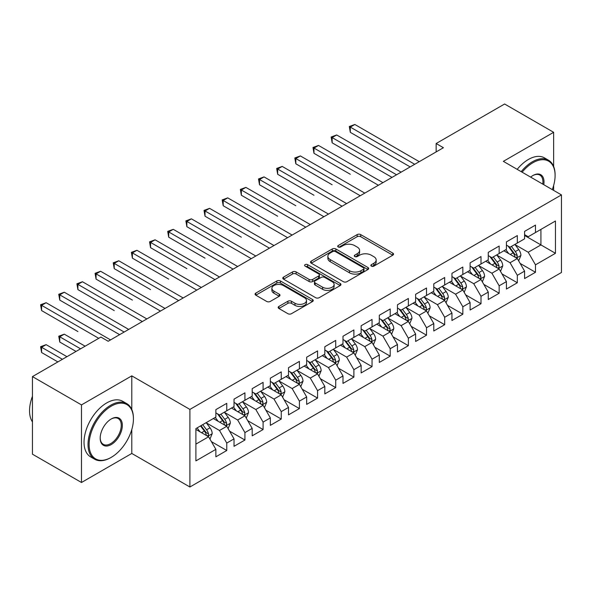 <?xml version="1.0" encoding="UTF-8"?>
<svg xmlns="http://www.w3.org/2000/svg" width="591" height="591" viewBox="0 0 591 591"><rect width="100%" height="100%" fill="white"/><g stroke="black" fill="none" stroke-linecap="round" stroke-linejoin="round"><path stroke-width="0.89" d="M371.37 266.12A1.766 1.019 0 0 0 373.867 266.12L392.801 255.186A2.519 1.455 0 0 0 393.54 254.16A2.519 1.455 0 0 0 392.801 253.125L360.717 234.605A2.519 1.455 0 0 0 357.156 234.605L338.215 245.538A1.766 1.019 0 0 0 337.697 246.262A1.766 1.019 0 0 0 338.215 246.979A1.766 1.019 0 0 0 340.712 246.979L343.157 245.568A8.067 4.654 0 0 1 354.57 245.568L357.245 247.104A8.067 4.654 0 0 1 359.601 250.399A8.067 4.654 0 0 1 357.245 253.694L354.792 255.113A1.766 1.019 0 0 0 354.275 255.829A1.766 1.019 0 0 0 354.792 256.553A1.766 1.019 0 0 0 357.289 256.553L359.734 255.135A8.067 4.654 0 0 1 371.148 255.135L373.822 256.679A8.067 4.654 0 0 1 376.179 259.974A8.067 4.654 0 0 1 373.822 263.268L371.37 264.679A1.766 1.019 0 0 0 370.853 265.403A1.766 1.019 0 0 0 371.37 266.12L371.37 264.679M278.9 306.434A2.519 1.455 0 0 0 278.162 307.468A2.519 1.455 0 0 0 278.9 308.495L287.906 313.695A2.519 1.455 0 0 0 291.466 313.695L312.499 301.55A2.519 1.455 0 0 0 313.237 300.516A2.519 1.455 0 0 0 312.499 299.489L280.415 280.969A2.519 1.455 0 0 0 276.854 280.969L255.814 293.106A2.519 1.455 0 0 0 255.076 294.141A2.519 1.455 0 0 0 255.814 295.168L266.689 301.447A2.519 1.455 0 0 0 270.257 301.447L279.255 296.246A2.519 1.455 0 0 0 279.994 295.219A2.519 1.455 0 0 0 279.255 294.192L273.862 291.075A6.745 3.893 0 0 1 271.89 288.327A6.745 3.893 0 0 1 276.056 284.729A6.745 3.893 0 0 1 283.399 285.571L304.528 297.768A6.745 3.893 0 0 1 306.5 300.516A6.745 3.893 0 0 1 302.333 304.114A6.745 3.893 0 0 1 294.99 303.272L291.466 301.24A2.519 1.455 0 0 0 287.906 301.24L278.9 306.434L278.9 308.495M131.793 409.504L131.793 375.861L81.484 404.901L32.453 376.6L100.921 337.069L108.183 341.266L443.413 147.72L436.151 143.524L436.151 151.917M131.793 375.861L189.903 409.415L561.45 194.904L561.45 272.488L189.903 486.999L189.903 409.415M553.641 166.492L553.641 132.31L503.34 161.35L561.45 194.904M553.641 132.31L504.611 104.001L436.151 143.524M343.341 281.685A2.519 1.455 0 0 0 346.902 281.685L367.934 269.54A2.519 1.455 0 0 0 368.673 268.513A2.519 1.455 0 0 0 367.934 267.487L335.851 248.959A2.519 1.455 0 0 0 332.29 248.959L311.25 261.104A2.519 1.455 0 0 0 310.511 262.131A2.519 1.455 0 0 0 311.25 263.165L343.341 281.685M305.806 266.504A1.766 1.019 0 0 1 307.601 266.748L307.601 264.657L340.217 283.488A2.519 1.455 0 0 1 340.955 284.515A2.519 1.455 0 0 1 340.217 285.549L319.184 297.687A2.519 1.455 0 0 1 315.624 297.687L283.532 279.166L283.532 277.105A2.519 1.455 0 0 0 282.793 278.139A2.519 1.455 0 0 0 283.532 279.166M283.532 277.105L292.538 271.912A2.519 1.455 0 0 1 296.098 271.912L309.115 279.425A2.519 1.455 0 0 0 312.676 279.425L318.652 275.975A2.519 1.455 0 0 0 319.391 274.948A2.519 1.455 0 0 0 318.652 273.914L305.104 266.098A1.766 1.019 0 0 1 304.587 265.374A1.766 1.019 0 0 1 305.673 264.436A1.766 1.019 0 0 1 307.601 264.657M524.586 235.477L540.928 244.91L540.928 229.397L555.459 221.004L535.483 232.544L535.483 225.097L524.586 231.384L524.586 238.83L517.324 243.027L517.324 235.58L506.428 241.874L506.428 249.313L499.159 253.509L499.159 246.063L488.269 252.357L488.269 259.804L481 263.992L481 256.553L470.104 262.84L470.104 270.286L462.842 274.475L462.842 267.036L451.945 273.323L451.945 280.769L444.683 284.965L444.683 277.519L433.787 283.813L433.787 291.252L426.525 295.448L426.525 288.002L415.628 294.296L415.628 301.735L408.366 305.931L408.366 298.485L397.47 304.779L397.47 312.225L390.2 316.414L390.2 308.975L379.304 315.262L379.304 322.708L372.042 326.904L372.042 319.458L361.145 325.744L361.145 333.191L353.883 337.387L353.883 329.941L342.987 336.235L342.987 343.674L335.725 347.87L335.725 340.423L324.828 346.718L324.828 354.157L317.566 358.353L317.566 350.914L306.67 357.2L306.67 364.647L299.408 368.836L299.408 361.397L288.511 367.683L288.511 375.13L281.242 379.326L281.242 371.879L270.346 378.166L270.346 385.613L263.084 389.809L263.084 382.362L252.187 388.656L252.187 396.096L244.925 400.292L244.925 392.845L234.029 399.139L234.029 406.586L226.767 410.775L226.767 403.335L215.87 409.622L215.87 417.069L195.894 428.601L195.894 460.891L215.87 449.359L208.608 436.779L195.894 429.435M555.459 221.004L555.459 253.303L535.483 264.834L528.221 252.254L515.049 244.652M520.139 263.416L535.483 272.274L535.483 264.834M535.483 272.274L524.586 278.568L524.586 271.121L517.324 275.317L510.055 262.736L496.891 255.135M501.973 273.899L517.324 282.764L517.324 275.317M517.324 282.764L506.428 289.051L506.428 281.611L499.159 285.8L491.897 273.219L478.732 265.618M483.815 284.389L499.159 293.247L499.159 285.8M499.159 293.247L488.269 299.534L488.269 292.094L481 296.283L473.738 283.702L460.574 276.1M465.656 294.872L481 303.73L481 296.283M481 303.73L470.104 310.024L470.104 302.577L462.842 306.773L455.58 294.192L442.415 286.591M447.498 305.355L462.842 314.213L462.842 306.773M462.842 314.213L451.945 320.507L451.945 313.06L444.683 317.256L437.421 304.675L424.249 297.074M429.339 315.838L444.683 324.703L444.683 317.256M444.683 324.703L433.787 330.99L433.787 323.543L426.525 327.739L419.255 315.158L406.091 307.556M411.181 326.328L426.525 335.186L426.525 327.739M426.525 335.186L415.628 341.472L415.628 334.033L408.366 338.222L401.097 325.641L387.932 318.039M393.015 336.811L408.366 345.669L408.366 338.222M408.366 345.669L397.47 351.963L397.47 344.516L390.2 348.712L382.938 336.124L369.774 328.53M374.857 347.294L390.2 356.151L390.2 348.712M390.2 356.151L379.304 362.446L379.304 354.999L372.042 359.195L364.78 346.614L351.615 339.012M356.698 357.777L372.042 366.634L372.042 359.195M372.042 366.634L361.145 372.928L361.145 365.482L353.883 369.678L346.622 357.097L333.457 349.495M338.54 368.259L353.883 377.124L353.883 369.678M353.883 377.124L342.987 383.411L342.987 375.972L335.725 380.161L328.463 367.58L315.291 359.978M320.381 378.75L335.725 387.607L335.725 380.161M335.725 387.607L324.828 393.894L324.828 386.455L317.566 390.644L310.297 378.063L297.133 370.461M302.223 389.233L317.566 398.09L317.566 390.644M317.566 398.09L306.67 404.384L306.67 396.938L299.408 401.134L292.139 388.553L278.974 380.951M284.057 399.715L299.408 408.573L299.408 401.134M299.408 408.573L288.511 414.867L288.511 407.421L281.242 411.617L273.98 399.036L260.816 391.434M265.898 410.198L281.242 419.056L281.242 411.617M281.242 419.056L270.346 425.35L270.346 417.903L263.084 422.1L255.822 409.519L242.657 401.917M247.74 420.681L263.084 429.546L263.084 422.1M263.084 429.546L252.187 435.833L252.187 428.394L244.925 432.582L237.663 420.002L224.491 412.4M229.581 431.171L244.925 440.029L244.925 432.582M244.925 440.029L234.029 446.316L234.029 438.877L226.767 443.065L219.505 430.484L206.333 422.883M211.423 441.654L226.767 450.512L226.767 443.065M226.767 450.512L215.87 456.806L215.87 449.359M215.87 412.873L219.505 414.971L226.767 410.775M195.894 444.114L208.608 436.779M234.029 402.39L237.663 404.488L244.925 400.292M219.505 430.484L226.767 426.296L213.329 418.531M234.029 438.877L226.767 426.296M252.187 391.907L255.822 394.005L263.084 389.809M237.663 420.002L244.925 415.813L231.487 408.049M252.187 428.394L244.925 415.813M270.346 381.417L273.98 383.515L281.242 379.326M255.822 409.519L263.084 405.323L249.646 397.566M270.346 417.903L263.084 405.323M288.511 370.934L292.139 373.032L299.408 368.836M273.98 399.036L281.242 394.84L267.804 387.083M288.511 407.421L281.242 394.84M306.67 360.451L310.297 362.549L317.566 358.353M292.139 388.553L299.408 384.357L285.963 376.6M306.67 396.938L299.408 384.357M324.828 349.968L328.463 352.066L335.725 347.87M310.297 378.063L317.566 373.874L304.129 366.11M324.828 386.455L317.566 373.874M342.987 339.485L346.622 341.576L353.883 337.387M328.463 367.58L335.725 363.384L322.287 355.627M342.987 375.972L335.725 363.384M361.145 328.995L364.78 331.093L372.042 326.904M346.622 357.097L353.883 352.901L340.446 345.144M361.145 365.482L353.883 352.901M379.304 318.512L382.938 320.61L390.2 316.414M364.78 346.614L372.042 342.418L358.604 334.661M379.304 354.999L372.042 342.418M397.47 308.029L401.097 310.127L408.366 305.931M382.938 336.124L390.2 331.935L376.762 324.178M397.47 344.516L390.2 331.935M415.628 297.546L419.255 299.644L426.525 295.448M401.097 325.641L408.366 321.452L394.921 313.688M415.628 334.033L408.366 321.452M433.787 287.063L437.421 289.154L444.683 284.965M419.255 315.158L426.525 310.962L413.087 303.205M433.787 323.543L426.525 310.962M451.945 276.573L455.58 278.671L462.842 274.475M437.421 304.675L444.683 300.479L431.245 292.722M451.945 313.06L444.683 300.479M470.104 266.09L473.738 268.188L481 263.992M455.58 294.192L462.842 289.996L449.404 282.239M470.104 302.577L462.842 289.996M488.269 255.608L491.897 257.706L499.159 253.509M473.738 283.702L481 279.513L467.562 271.749M488.269 292.094L481 279.513M506.428 245.125L510.055 247.215L517.324 243.027M491.897 273.219L499.159 269.023L485.721 261.266M506.428 281.611L499.159 269.023M524.586 234.634L528.221 236.732L535.483 232.544M510.055 262.736L517.324 258.54L503.887 250.783M524.586 271.121L517.324 258.54M32.453 376.6L32.453 454.183L81.484 482.492L131.793 453.452L189.903 486.999M81.484 404.901L81.484 482.492M553.641 190.391L553.641 185.456M528.221 252.254L540.928 244.91L555.459 253.303M131.793 453.452L131.793 429.539M372.071 266.371L373.822 265.359A8.067 4.654 0 0 0 376.179 262.072L376.179 259.974M359.601 250.399L359.601 252.497A8.067 4.654 0 0 1 357.245 255.792L355.494 256.797M392.771 255.209L360.717 236.703A2.519 1.455 0 0 0 357.156 236.703L338.916 247.23M367.905 269.562L335.851 251.057A2.519 1.455 0 0 0 332.29 251.057L311.287 263.18M363.48 269.237A1.766 1.019 0 0 0 363.997 268.513A1.766 1.019 0 0 0 363.48 267.797L335.319 251.53A1.766 1.019 0 0 0 332.822 251.53L330.236 253.022A8.067 4.654 0 0 0 327.872 256.317A8.067 4.654 0 0 0 330.236 259.612L349.488 270.73A8.067 4.654 0 0 0 360.894 270.73L363.48 269.237L363.48 271.328A1.766 1.019 0 0 0 363.997 270.612L363.997 268.513M327.872 256.317L327.872 258.415A8.067 4.654 0 0 0 330.236 261.71L330.236 259.612M363.48 271.328L360.894 272.82A8.067 4.654 0 0 1 349.488 272.82L330.236 261.71M283.569 279.181L292.538 274.01L292.538 271.912M319.391 274.948L319.391 277.046A2.519 1.455 0 0 1 318.652 278.073L312.676 281.523A2.519 1.455 0 0 1 309.115 281.523L296.098 274.01A2.519 1.455 0 0 0 292.538 274.01M307.601 266.748L340.187 285.564M322.62 287.219A6.745 3.893 0 0 0 329.963 288.061A6.745 3.893 0 0 0 334.129 284.463A6.745 3.893 0 0 0 332.149 281.715L324.71 277.415A2.519 1.455 0 0 0 321.149 277.415L315.173 280.865A2.519 1.455 0 0 0 314.434 281.892A2.519 1.455 0 0 0 315.173 282.919L322.62 287.219L322.62 289.317A6.745 3.893 0 0 0 329.963 290.159A6.745 3.893 0 0 0 334.129 286.561L334.129 284.463M314.434 281.892L314.434 283.99A2.519 1.455 0 0 0 315.173 285.017L315.173 282.919M322.62 289.317L315.173 285.017M306.5 300.516L306.5 302.614A6.745 3.893 0 0 1 302.333 306.212A6.745 3.893 0 0 1 294.99 305.37L291.466 303.338A2.519 1.455 0 0 0 287.906 303.338L278.937 308.517M271.89 288.327L271.89 290.425A6.745 3.893 0 0 0 273.862 293.173L273.862 291.075M279.225 296.268L273.862 293.173M312.469 301.565L280.415 283.059A2.519 1.455 0 0 0 276.854 283.059L255.851 295.19M518.669 260.867L520.915 255.378A6.804 3.93 -120 0 0 518.743 249.579L514.887 244.43M508.74 253.591L505.807 249.675M504.433 251.101L504.101 250.658M350.308 174.279L313.984 153.313L313.984 148.068L318.527 145.445L382.938 182.634M516.039 257.802L517.095 256.856L517.243 255.667A6.804 3.93 -120 0 0 515.293 251.574L511.437 246.425M509.235 246.743L514 253.103A3.465 2.002 60 0 1 514.628 254.16L517.243 255.667M508.038 246.055L513.114 252.83A6.804 3.93 60 0 1 515.064 256.922L515.204 257.321M414.719 164.283L350.308 127.102L354.844 124.479L419.255 161.668M410.176 166.906L350.308 132.34L350.308 127.102L349.311 126.518L354.844 124.479M350.308 132.34L349.311 126.518M500.503 271.358L502.756 265.861A6.804 3.93 -120 0 0 500.584 260.062L496.728 254.913M490.582 264.074L487.649 260.158M486.275 261.584L485.942 261.141M332.149 184.761L295.825 163.796L295.825 158.551L300.368 155.928L364.78 193.117M497.881 268.284L498.937 267.339L499.085 266.149A6.804 3.93 -120 0 0 497.134 262.057L493.278 256.908M491.077 257.225L495.842 263.586A3.465 2.002 60 0 1 496.47 264.642L499.085 266.149M489.88 256.538L494.955 263.313A6.804 3.93 60 0 1 496.905 267.405L497.038 267.804M482.345 281.841L484.598 276.344A6.804 3.93 -120 0 0 482.426 270.552L478.57 265.403M472.423 274.556L469.49 270.641M468.116 272.074L467.784 271.624M313.984 195.252L277.667 174.279L277.667 169.033L282.21 166.418L346.622 203.607M479.722 278.767L480.771 277.822L480.926 276.632A6.804 3.93 -120 0 0 478.976 272.54L475.12 267.391M472.918 267.716L477.683 274.076A3.465 2.002 60 0 1 478.311 275.125L480.926 276.632M471.721 267.021L476.797 273.803A6.804 3.93 60 0 1 478.747 277.896L478.88 278.287M396.561 174.773L332.149 137.585L336.685 134.962L401.097 172.151M392.018 177.389L332.149 142.823L332.149 137.585L331.145 137.009L336.685 134.962M332.149 142.823L331.145 137.009M378.403 185.256L312.986 147.491L318.527 145.445M313.984 153.313L312.986 147.491M552.282 189.608A31.33 18.092 120 0 0 555.097 175.505A31.33 18.092 120 0 0 532.942 162.717A31.33 18.092 120 0 0 522.134 172.203M521.188 171.656A32.099 18.535 -60 0 1 532.395 161.771A32.099 18.535 -60 0 1 548.448 160.183A32.099 18.535 -60 0 1 555.097 174.877L555.097 175.505M530.637 177.115A15.669 9.042 -60 0 1 532.942 175.505L532.942 175.505A15.669 9.042 -60 0 1 543.772 184.695M542.767 184.111A14.893 8.599 120 0 0 539.842 175.084A14.893 8.599 120 0 0 532.661 175.667M517.191 169.351A32.099 18.535 -60 0 1 528.398 159.467A32.099 18.535 -60 0 1 544.451 157.871L548.448 160.183M111.271 406.165A31.33 18.092 120 0 0 89.115 444.535A31.33 18.092 120 0 0 111.271 457.331L110.724 457.641A32.099 18.535 -60 0 1 94.671 459.229A32.099 18.535 -60 0 1 89.751 433.506A32.099 18.535 -60 0 1 110.724 405.219A32.099 18.535 -60 0 1 126.777 403.631A32.099 18.535 -60 0 1 133.426 418.325L133.426 418.953A31.33 18.092 120 0 0 111.271 406.165M111.271 418.953L111.271 418.953A15.669 9.042 -60 0 1 122.344 425.35A15.669 9.042 -60 0 1 111.271 444.535A15.669 9.042 -60 0 1 100.189 438.138A15.669 9.042 -60 0 1 111.271 418.953L111.271 418.953M100.197 437.82A14.893 8.599 120 0 0 103.277 444.329A14.893 8.599 120 0 0 110.724 443.59A14.893 8.599 120 0 0 120.453 430.47A14.893 8.599 120 0 0 118.17 418.531A14.893 8.599 120 0 0 110.99 419.115M32.453 421.93A32.099 18.535 -60 0 1 32.453 396.265M94.671 459.229L90.682 456.924A32.099 18.535 -60 0 1 85.754 431.201A32.099 18.535 -60 0 1 106.727 402.914A32.099 18.535 -60 0 1 122.78 401.326L126.777 403.631M110.724 457.641L111.271 457.331A31.33 18.092 120 0 0 133.426 418.953M464.186 292.323L466.439 286.827A6.804 3.93 -120 0 0 464.267 281.035L460.411 275.886M454.257 285.039L451.325 281.124M449.958 282.557L449.625 282.114M295.825 205.734L259.508 184.761L259.508 179.524L264.044 176.901L328.463 214.09M461.556 289.258L462.613 288.305L462.76 287.123A6.804 3.93 -120 0 0 460.817 283.023L456.954 277.873M454.752 278.198L459.517 284.559A3.465 2.002 60 0 1 460.153 285.608L462.76 287.123M453.556 277.504L458.638 284.286A6.804 3.93 60 0 1 460.581 288.378L460.721 288.77M446.028 302.806L448.281 297.31A6.804 3.93 -120 0 0 446.109 291.518L442.245 286.369M436.099 295.522L433.166 291.614M431.799 293.04L431.46 292.597M277.667 216.217L241.35 195.244L241.35 190.006L245.886 187.384L310.297 224.573M443.398 299.74L444.454 298.787L444.602 297.605A6.804 3.93 -120 0 0 442.659 293.513L438.795 288.364M436.594 288.681L441.359 295.042A3.465 2.002 60 0 1 441.987 296.098L444.602 297.605M435.397 287.987L440.48 294.769A6.804 3.93 60 0 1 442.423 298.861L442.563 299.253M360.237 195.739L294.828 157.974L300.368 155.928M295.825 163.796L294.828 157.974M342.078 206.222L276.669 168.457L282.21 166.418M277.667 174.279L276.669 168.457M427.869 313.289L430.115 307.8A6.804 3.93 -120 0 0 427.943 302.001L424.087 296.852M417.94 306.012L415.008 302.097M413.634 303.523L413.301 303.08M259.508 226.7L223.191 205.734L223.191 200.489L227.727 197.867L292.139 235.055M425.239 310.223L426.296 309.278L426.443 308.088A6.804 3.93 -120 0 0 424.493 303.996L420.637 298.847M418.435 299.164L423.2 305.525A3.465 2.002 60 0 1 423.828 306.581L426.443 308.088M417.239 298.477L422.314 305.252A6.804 3.93 60 0 1 424.264 309.344L424.404 309.743M323.92 216.712L258.511 178.947L264.044 176.901M259.508 184.761L258.511 178.947M409.703 323.779L411.957 318.283A6.804 3.93 -120 0 0 409.785 312.484L405.928 307.335M399.782 316.495L396.849 312.58M395.475 314.013L395.143 313.562M241.35 237.183L205.025 216.217L205.025 210.972L209.569 208.35L273.98 245.538M407.081 320.706L408.137 319.761L408.285 318.571A6.804 3.93 -120 0 0 406.335 314.478L402.478 309.329M400.277 309.647L405.042 316.008A3.465 2.002 60 0 1 405.67 317.064L408.285 318.571M399.08 308.96L404.155 315.734A6.804 3.93 60 0 1 406.106 319.834L406.239 320.226M305.761 227.195L240.352 189.43L245.886 187.384M241.35 195.244L240.352 189.43M391.545 334.262L393.798 328.766A6.804 3.93 -120 0 0 391.626 322.974L387.77 317.825M381.623 326.978L378.691 323.063M377.317 324.496L376.984 324.045M223.191 247.673L186.867 226.7L186.867 221.455L191.41 218.84L255.822 256.029M388.922 331.196L389.979 330.243L390.126 329.054A6.804 3.93 -120 0 0 388.176 324.961L384.32 319.812M382.118 320.137L386.883 326.498A3.465 2.002 60 0 1 387.511 327.547L390.126 329.054M380.922 319.443L385.997 326.225A6.804 3.93 60 0 1 387.947 330.317L388.08 330.709M373.386 344.745L375.64 339.249A6.804 3.93 -120 0 0 373.468 333.457L369.611 328.308M363.465 337.461L360.532 333.546M359.158 334.979L358.826 334.536M205.025 258.156L168.708 237.183L168.708 231.945L173.252 229.323L237.663 266.511M370.764 341.679L371.813 340.726L371.961 339.544A6.804 3.93 -120 0 0 370.018 335.452L366.161 330.295M363.96 330.62L368.718 336.981A3.465 2.002 60 0 1 369.353 338.03L371.961 339.544M362.756 329.926L367.838 336.707A6.804 3.93 60 0 1 369.789 340.8L369.922 341.192M355.228 355.228L357.481 349.739A6.804 3.93 -120 0 0 355.309 343.94L351.446 338.791M345.299 347.951L342.366 344.036M341 345.462L340.667 345.018M186.867 268.639L150.55 247.673L150.55 242.428L155.086 239.806L219.505 276.994M352.598 352.162L353.654 351.217L353.802 350.027A6.804 3.93 -120 0 0 351.859 345.934L347.996 340.785M345.794 341.103L350.559 347.464A3.465 2.002 60 0 1 351.194 348.52L353.802 350.027M344.597 340.416L349.68 347.19A6.804 3.93 60 0 1 351.623 351.283L351.763 351.675M337.069 365.718L339.315 360.222A6.804 3.93 -120 0 0 337.143 354.423L333.287 349.274M327.141 358.434L324.208 354.519M322.841 355.945L322.501 355.501M168.708 279.122L132.391 258.156L132.391 252.911L136.927 250.289L201.339 287.477M334.44 362.645L335.496 361.699L335.644 360.51A6.804 3.93 -120 0 0 333.693 356.417L329.837 351.268M327.636 351.586L332.401 357.947A3.465 2.002 60 0 1 333.029 359.003L335.644 360.51M326.439 350.899L331.514 357.673A6.804 3.93 60 0 1 333.464 361.766L333.605 362.165M318.911 376.201L321.157 370.705A6.804 3.93 -120 0 0 318.985 364.913L315.129 359.756M308.982 368.917L306.049 365.002M304.675 366.435L304.343 365.984M150.55 289.605L114.226 268.639L114.226 263.394L118.769 260.779L183.18 297.96M316.281 373.128L317.337 372.182L317.485 370.993A6.804 3.93 -120 0 0 315.535 366.9L311.679 361.751M309.477 362.076L314.242 368.437A3.465 2.002 60 0 1 314.87 369.486L317.485 370.993M308.28 361.382L313.356 368.156A6.804 3.93 60 0 1 315.306 372.256L315.446 372.648M300.745 386.684L302.998 381.188A6.804 3.93 -120 0 0 300.826 375.396L296.97 370.247M290.824 379.4L287.891 375.484M286.517 376.918L286.184 376.474M132.391 300.095L96.067 279.122L96.067 273.884L100.61 271.262L165.022 308.45M298.123 383.618L299.179 382.665L299.327 381.476A6.804 3.93 -120 0 0 297.376 377.383L293.52 372.234M291.319 372.559L296.084 378.92A3.465 2.002 60 0 1 296.712 379.969L299.327 381.476M290.122 371.865L295.197 378.646A6.804 3.93 60 0 1 297.147 382.739L297.28 383.131M282.587 397.167L284.84 391.67A6.804 3.93 -120 0 0 282.668 385.879L278.812 380.73M272.665 389.883L269.732 385.967M268.358 387.4L268.026 386.957M114.226 310.578L77.909 289.605L77.909 284.367L82.452 281.744L146.864 318.933M279.964 394.101L281.013 393.148L281.168 391.966A6.804 3.93 -120 0 0 279.218 387.873L275.362 382.724M273.16 383.042L277.925 389.403A3.465 2.002 60 0 1 278.553 390.452L281.168 391.966M271.963 382.347L277.039 389.129A6.804 3.93 60 0 1 278.989 393.222L279.122 393.613M287.603 237.678L222.186 199.913L227.727 197.867M223.191 205.734L222.186 199.913M269.437 248.161L204.028 210.396L209.569 208.35M205.025 216.217L204.028 210.396M251.278 258.644L185.869 220.879L191.41 218.84M186.867 226.7L185.869 220.879M233.12 269.134L167.711 231.369L173.252 229.323M168.708 237.183L167.711 231.369M214.961 279.617L149.553 241.852L155.086 239.806M150.55 247.673L149.553 241.852M196.803 290.1L131.387 252.335L136.927 250.289M132.391 258.156L131.387 252.335M178.645 300.583L113.228 262.818L118.769 260.779M114.226 268.639L113.228 262.818M264.428 407.65L266.681 402.161A6.804 3.93 -120 0 0 264.509 396.362L260.653 391.212M254.499 400.373L251.567 396.458M250.2 397.883L249.867 397.44M96.067 321.061L119.618 334.661M261.806 404.584L262.855 403.638L263.002 402.449A6.804 3.93 -120 0 0 261.059 398.356L257.203 393.207M254.994 393.525L259.759 399.885A3.465 2.002 60 0 1 260.395 400.942L263.002 402.449M253.798 392.838L258.88 399.612A6.804 3.93 60 0 1 260.823 403.705L260.963 404.104M160.479 311.065L95.07 273.301L100.61 271.262M96.067 279.122L95.07 273.301M246.27 418.14L248.523 412.644A6.804 3.93 -120 0 0 246.351 406.844L242.487 401.695M236.341 410.856L233.408 406.94M232.041 408.366L231.709 407.923M77.909 331.544L41.592 310.578L41.592 305.333L46.128 302.71L110.539 339.899M243.64 415.067L244.696 414.121L244.844 412.932A6.804 3.93 -120 0 0 242.901 408.839L239.037 403.69M236.836 404.008L241.601 410.368A3.465 2.002 60 0 1 242.236 411.425L244.844 412.932M235.639 403.321L240.722 410.095A6.804 3.93 60 0 1 242.665 414.188L242.805 414.587M142.32 321.556L76.911 283.791L82.452 281.744M77.909 289.605L76.911 283.791M228.111 428.623L230.357 423.126A6.804 3.93 -120 0 0 228.185 417.335L224.329 412.186M218.182 421.339L215.25 417.423M213.883 418.856L213.543 418.406M85.119 346.193L64.286 334.166L59.75 336.789L59.75 342.034L76.04 351.431M225.481 425.55L226.538 424.604L226.685 423.415A6.804 3.93 -120 0 0 224.735 419.322L220.879 414.173M218.677 414.498L223.442 420.858A3.465 2.002 60 0 1 224.07 421.908L226.685 423.415M217.481 413.803L222.556 420.585A6.804 3.93 60 0 1 224.506 424.678L224.646 425.069M59.75 342.034L58.753 336.213L80.575 348.816M58.753 336.213L64.286 334.166M124.162 332.039L59.75 294.85L64.286 292.227L128.705 329.416M119.626 334.661L59.75 300.095L59.75 294.85L58.753 294.274L64.286 292.227M59.75 300.095L58.753 294.274M209.953 439.106L212.199 433.609A6.804 3.93 -120 0 0 210.027 427.818L206.17 422.668M200.024 431.822L197.091 427.906M66.96 356.676L46.128 344.649L41.592 347.272L41.592 352.517L57.881 361.921M207.323 436.04L208.379 435.087L208.527 433.905A6.804 3.93 -120 0 0 206.577 429.805L202.72 424.656M201.014 425.646L205.284 431.341A3.465 2.002 60 0 1 205.912 432.39L208.527 433.905M200.541 425.919L204.397 431.068A6.804 3.93 60 0 1 206.348 435.161L206.488 435.552M41.592 352.517L40.594 346.695L62.417 359.298M40.594 346.695L46.128 344.649M98.741 338.325L40.594 304.757L46.128 302.71M41.592 310.578L40.594 304.757M373.822 265.359L373.822 263.268M354.792 256.553L354.792 255.113M357.245 255.792L357.245 253.694M338.215 246.979L338.215 245.538M357.156 236.703L357.156 234.605M360.717 236.703L360.717 234.605M392.801 255.186L392.801 253.125M311.25 263.165L311.25 261.104M332.29 251.057L332.29 248.959M335.851 251.057L335.851 248.959M367.934 269.54L367.934 267.487M349.488 272.82L349.488 270.73M360.894 272.82L360.894 270.73M296.098 274.01L296.098 271.912M309.115 281.523L309.115 279.425M312.676 281.523L312.676 279.425M318.652 278.073L318.652 275.975M340.217 285.549L340.217 283.488M287.906 303.338L287.906 301.24M291.466 303.338L291.466 301.24M294.99 305.37L294.99 303.272M279.255 296.246L279.255 294.192M255.814 295.168L255.814 293.106M276.854 283.059L276.854 280.969M280.415 283.059L280.415 280.969M312.499 301.55L312.499 299.489M516.468 258.053L520.87 255.504M515.293 251.574L518.743 249.579M510.269 254.47L513.114 252.83M498.309 268.536L502.712 265.994M497.134 262.057L500.584 260.062M492.111 264.96L494.955 263.313M480.151 279.018L484.554 276.477M478.976 272.54L482.426 270.552M473.952 275.443L476.797 273.803M461.992 289.501L466.395 286.96M460.817 283.023L464.267 281.035M455.794 285.926L458.638 284.286M443.826 299.984L448.229 297.443M442.659 293.513L446.109 291.518M437.635 296.409L440.48 294.769M425.668 310.474L430.071 307.933M424.493 303.996L427.943 302.001M419.47 306.892L422.314 305.252M407.509 320.957L411.912 318.416M406.335 314.478L409.785 312.484M401.311 317.382L404.155 315.734M389.351 331.44L393.754 328.899M388.176 324.961L391.626 322.974M383.153 327.865L385.997 326.225M371.192 341.923L375.595 339.382M370.018 335.452L373.468 333.457M364.994 338.348L367.838 336.707M353.034 352.413L357.437 349.865M351.859 345.934L355.309 343.94M346.836 348.83L349.68 347.19M334.868 362.896L339.271 360.355M333.693 356.417L337.143 354.423M328.677 359.313L331.514 357.673M316.71 373.379L321.112 370.838M315.535 366.9L318.985 364.913M310.511 369.803L313.356 368.156M298.551 383.862L302.954 381.321M297.376 377.383L300.826 375.396M292.353 380.286L295.197 378.646M280.393 394.345L284.796 391.803M279.218 387.873L282.668 385.879M274.194 390.769L277.039 389.129M262.234 404.835L266.637 402.286M261.059 398.356L264.509 396.362M256.036 401.252L258.88 399.612M244.068 415.318L248.479 412.777M242.901 408.839L246.351 406.844M237.877 411.742L240.722 410.095M225.91 425.801L230.313 423.259M224.735 419.322L228.185 417.335M219.719 422.225L222.556 420.585M207.751 436.284L212.154 433.742M206.577 429.805L210.027 427.818M201.553 432.708L204.397 431.068"/></g></svg>

